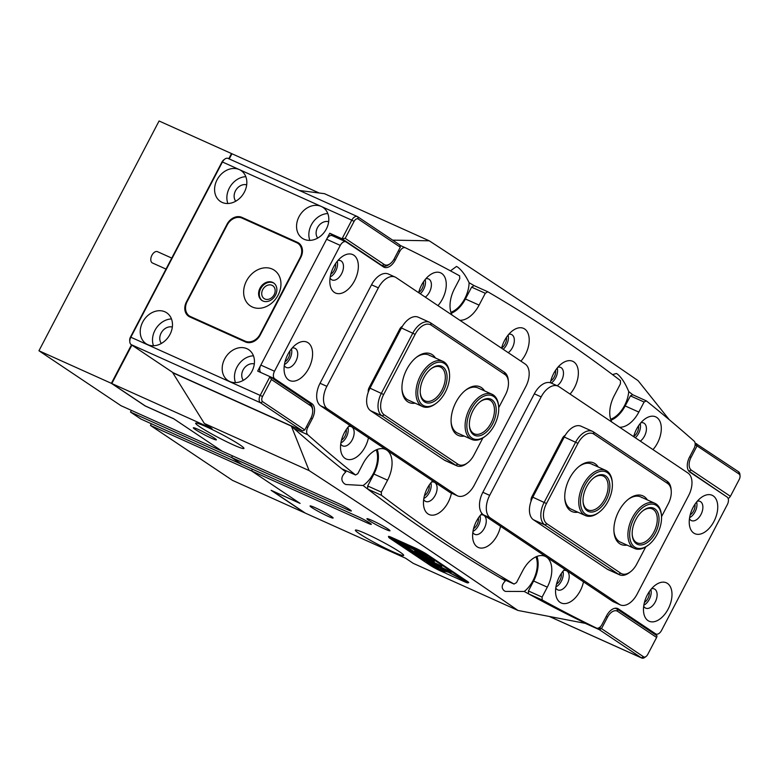 <?xml version="1.0" encoding="UTF-8"?>
<svg xmlns="http://www.w3.org/2000/svg" width="779" height="779" viewBox="0 0 779 779"><rect width="100%" height="100%" fill="white"/><g stroke="black" fill="none" stroke-linecap="round" stroke-linejoin="round"><path stroke-width="1.17" d="M272.017 285.309A7.741 6.213 -56.2 0 0 263 289.136A7.741 6.213 -56.2 0 0 264.139 298.581A7.741 6.213 -56.2 0 0 264.87 298.99A7.741 6.213 -56.2 0 0 273.887 295.163A7.741 6.213 -56.2 0 0 272.747 285.718A7.741 6.213 -56.2 0 0 272.017 285.309M330.783 274.218A7.741 4.577 114.2 0 0 334.269 270.235A7.741 4.577 114.2 0 0 335.564 263.575M285.026 361.748A7.741 4.577 114.2 0 0 288.503 357.765A7.741 4.577 114.2 0 0 289.807 351.115M335.759 237.254L329.76 233.242L342.059 238.773L351.787 220.165L321.269 206.445A18.579 14.908 -56.2 0 0 299.633 215.617A18.579 14.908 -56.2 0 0 302.349 238.296A18.579 14.908 -56.2 0 0 304.112 239.27A18.579 14.908 -56.2 0 0 325.739 230.097A18.579 14.908 -56.2 0 0 323.032 207.418A18.579 14.908 -56.2 0 0 321.269 206.445L239.289 169.579A18.579 14.908 -56.2 0 0 217.662 178.751A18.579 14.908 -56.2 0 0 220.369 201.42A18.579 14.908 -56.2 0 0 222.132 202.404A18.579 14.908 -56.2 0 0 243.769 193.221A18.579 14.908 -56.2 0 0 241.052 170.552A18.579 14.908 -56.2 0 0 239.289 169.579L222.443 161.993L130.921 337.064A6.193 3.661 114.2 0 0 129.811 341.854A6.193 3.661 114.2 0 0 131.125 344.591L173.211 372.771L302.554 430.943L260.468 402.762A6.193 3.661 -65.8 0 1 260.264 395.235L269.982 376.637L309.915 403.376A12.386 7.323 -65.8 0 1 312.554 408.848L312.661 410.28A10.526 6.232 114.2 0 0 310.422 405.635L271.413 379.509L262.542 396.472A4.333 2.561 114.2 0 0 262.698 401.74L304.784 429.92L310.782 418.43A10.526 6.232 114.2 0 0 312.661 410.28M327.813 213.563A18.579 14.908 -56.2 0 0 312.593 222.794A18.579 14.908 -56.2 0 0 309.857 240.38M328.67 221.694A10.215 8.199 -56.2 0 0 318.163 226.523A10.215 8.199 -56.2 0 0 317.705 238.082M164.934 311.814A18.579 14.908 -56.2 0 0 143.297 320.997A18.579 14.908 -56.2 0 0 146.014 343.666A18.579 14.908 -56.2 0 0 147.767 344.639A18.579 14.908 -56.2 0 0 169.403 335.467A18.579 14.908 -56.2 0 0 166.687 312.788A18.579 14.908 -56.2 0 0 164.934 311.814M171.468 318.942A18.579 14.908 -56.2 0 0 156.248 328.163A18.579 14.908 -56.2 0 0 153.512 345.749M172.334 327.063A10.215 8.199 -56.2 0 0 161.828 331.893A10.215 8.199 -56.2 0 0 161.36 343.451M245.833 176.697A18.579 14.908 -56.2 0 0 230.613 185.918A18.579 14.908 -56.2 0 0 227.877 203.504M246.7 184.827A10.215 8.199 -56.2 0 0 236.183 189.657A10.215 8.199 -56.2 0 0 235.725 201.206M246.904 348.69A18.579 14.908 -56.2 0 0 225.267 357.863A18.579 14.908 -56.2 0 0 227.984 380.541A18.579 14.908 -56.2 0 0 229.747 381.515A18.579 14.908 -56.2 0 0 251.383 372.333A18.579 14.908 -56.2 0 0 248.667 349.664A18.579 14.908 -56.2 0 0 246.904 348.69M253.448 355.808A18.579 14.908 -56.2 0 0 238.228 365.03A18.579 14.908 -56.2 0 0 235.492 382.616M254.314 363.939A10.215 8.199 -56.2 0 0 243.798 368.769A10.215 8.199 -56.2 0 0 243.34 380.327M354.075 221.402L351.787 220.165A6.193 3.661 -65.8 0 1 357.395 216.572A6.193 3.661 -65.8 0 1 357.717 216.757L399.802 244.937L400.309 247.186L358.223 219.006A4.333 2.561 114.2 0 0 354.075 221.402L345.204 238.355L384.213 264.48A10.526 6.232 114.2 0 0 390.308 263.584A10.526 6.232 114.2 0 0 394.301 258.677L400.309 247.186M329.76 233.242L257.683 371.106L269.982 376.637L271.413 379.509M227.468 224.488L227.049 224.206L186.434 301.892A12.386 9.942 123.8 0 0 188.645 316.284A12.386 9.942 123.8 0 0 189.823 316.926L245.385 341.923A12.386 9.942 123.8 0 0 260.215 335.077L300.821 257.391A12.386 9.942 123.8 0 0 298.61 242.999A12.386 9.942 123.8 0 0 297.432 242.347L241.87 217.36L244.947 219.415M227.049 224.206A12.386 9.942 123.8 0 1 241.87 217.36M129.811 341.854L129.703 340.423A4.333 2.561 -65.8 0 1 130.473 337.064L221.996 161.993A4.333 2.561 -65.8 0 1 223.641 159.977L224.79 159.111A6.193 3.661 114.2 0 0 222.443 161.993L221.996 161.993M390.308 263.584L389.159 264.451A12.386 7.323 -65.8 0 1 382.635 265.863A12.386 7.323 -65.8 0 1 381.992 265.512L342.059 238.773L345.204 238.355M228.374 158.585A6.193 3.661 114.2 0 0 228.052 158.4A6.193 3.661 114.2 0 0 224.79 159.111M304.784 429.92L302.554 430.943M644.428 602.42A7.741 4.577 114.2 0 0 647.904 598.438A7.741 4.577 114.2 0 0 649.209 591.787M690.184 514.89A7.741 4.577 114.2 0 0 693.67 510.907A7.741 4.577 114.2 0 0 694.965 504.256M691.041 457.39A10.526 6.232 114.2 0 0 691.401 470.185L730.41 496.311L739.281 479.348A4.333 2.561 114.2 0 0 740.05 475.998A4.333 2.561 114.2 0 0 739.125 474.08L697.039 445.9L691.041 457.39L689.746 456.689M695.082 442.988L738.619 471.821A6.193 3.661 -65.8 0 1 739.933 474.557L740.05 475.998M646.112 656.434A4.333 2.561 114.2 0 0 647.748 654.418L656.619 637.456L617.611 611.34A10.526 6.232 114.2 0 0 607.523 617.143L601.515 628.624L643.6 656.814A4.333 2.561 114.2 0 0 646.112 656.434L644.963 657.31A6.193 3.661 -65.8 0 1 641.692 658.012A6.193 3.661 -65.8 0 1 641.38 657.836L599.294 629.656L585.302 623.366M650.884 631.711L655.616 633.833A6.193 3.661 114.2 0 0 655.928 634.009A6.193 3.661 114.2 0 0 661.546 630.415L727.323 504.588A6.193 3.661 114.2 0 0 727.119 497.06L689.172 471.217A12.386 7.323 -65.8 0 1 688.519 470.682M614.68 608.331A12.386 7.323 -65.8 0 1 616.462 608.72A12.386 7.323 -65.8 0 1 617.095 609.081L657.028 635.82L656.619 637.456M729.105 497.956L730.41 496.311M599.236 627.65L599.294 629.656L601.515 628.624L599.45 627.514M695.15 444.877L697.039 445.9L696.533 443.641L695.18 444.419M381.33 492.114L381.418 495.249A3573.575 2113.797 -65.8 0 0 514.023 584.046L500.361 577.901A3573.575 2113.797 -65.8 0 1 367.756 489.105L367.669 485.969L381.33 492.114L387.572 480.185A24.772 14.655 114.2 0 0 386.725 450.077A24.772 14.655 114.2 0 0 385.439 449.366A24.772 14.655 114.2 0 0 362.995 463.729L357.795 473.69L355.536 474.986A3573.575 2113.797 -65.8 0 1 307.734 434.731L294.072 428.586A6.193 3.661 -65.8 0 1 293.079 426.688M582.828 621.924A6.193 3.661 -65.8 0 1 582.76 621.905A6.193 3.661 -65.8 0 1 582.702 621.876A3573.575 2113.797 -65.8 0 1 528.513 593.822L528.435 590.969L542.096 597.113L547.306 587.152A24.772 14.655 114.2 0 0 546.459 557.043A24.772 14.655 114.2 0 0 545.183 556.333A24.772 14.655 114.2 0 0 522.728 570.695L516.496 582.624L514.023 584.046M481.997 513.536A21.062 12.454 114.2 0 0 472.668 537.529A21.062 12.454 114.2 0 0 477.147 546.829A21.062 12.454 114.2 0 0 500.537 526.292M472.834 532.388A10.526 6.232 114.2 0 0 474.275 534.043A10.526 6.232 114.2 0 0 474.81 534.345A10.526 6.232 114.2 0 0 484.587 527.773A10.526 6.232 114.2 0 0 483.993 515.445A10.526 6.232 114.2 0 0 483.447 515.143A10.526 6.232 114.2 0 0 480.672 514.948M472.98 531.385A10.526 6.232 114.2 0 0 480.02 515.727M520.898 361.154A21.062 12.454 114.2 0 0 524.676 328.991A21.062 12.454 114.2 0 0 512.485 330.793A21.062 12.454 114.2 0 0 501.588 348.223M508.229 352.673A10.526 6.232 114.2 0 0 514.013 343.257A10.526 6.232 114.2 0 0 512.066 334.814A10.526 6.232 114.2 0 0 511.521 334.512A10.526 6.232 114.2 0 0 508.745 334.327M503.195 349.304A10.526 6.232 114.2 0 0 508.093 335.106M570.043 394.067A21.062 12.454 114.2 0 0 573.821 361.904A21.062 12.454 114.2 0 0 561.63 363.705A21.062 12.454 114.2 0 0 550.373 382.742M557.16 385.732A10.526 6.232 114.2 0 0 563.129 376.315A10.526 6.232 114.2 0 0 561.221 367.727A10.526 6.232 114.2 0 0 560.676 367.425A10.526 6.232 114.2 0 0 557.9 367.24M551.24 383.073A10.526 6.232 114.2 0 0 557.248 368.019M432.647 480.828A21.062 12.454 114.2 0 0 423.523 504.617A21.062 12.454 114.2 0 0 428.002 513.916A21.062 12.454 114.2 0 0 451.44 493.136M423.679 499.475A10.526 6.232 114.2 0 0 425.12 501.131A10.526 6.232 114.2 0 0 425.665 501.433A10.526 6.232 114.2 0 0 435.442 494.86A10.526 6.232 114.2 0 0 434.848 482.532A10.526 6.232 114.2 0 0 434.302 482.23A10.526 6.232 114.2 0 0 431.527 482.035M423.834 498.472A10.526 6.232 114.2 0 0 430.875 482.814M564.726 569.283A21.062 12.454 114.2 0 0 555.612 593.062A21.062 12.454 114.2 0 0 560.091 602.362A21.062 12.454 114.2 0 0 583.481 581.835M555.768 587.931A10.526 6.232 114.2 0 0 557.209 589.576A10.526 6.232 114.2 0 0 557.754 589.878A10.526 6.232 114.2 0 0 567.531 583.305A10.526 6.232 114.2 0 0 566.937 570.978A10.526 6.232 114.2 0 0 566.391 570.676A10.526 6.232 114.2 0 0 563.616 570.491M555.924 586.928A10.526 6.232 114.2 0 0 562.964 571.27M437.954 305.611A21.062 12.454 114.2 0 0 441.732 273.458A21.062 12.454 114.2 0 0 429.55 275.26A21.062 12.454 114.2 0 0 418.644 292.68M425.285 297.13A10.526 6.232 114.2 0 0 431.079 287.714A10.526 6.232 114.2 0 0 429.132 279.272A10.526 6.232 114.2 0 0 428.586 278.97A10.526 6.232 114.2 0 0 425.811 278.785M420.251 293.761A10.526 6.232 114.2 0 0 425.159 279.564M652.987 449.61A21.062 12.454 114.2 0 0 656.765 417.447A21.062 12.454 114.2 0 0 644.574 419.248A21.062 12.454 114.2 0 0 633.678 436.678M640.309 441.118A10.526 6.232 114.2 0 0 646.103 431.702A10.526 6.232 114.2 0 0 644.155 423.27A10.526 6.232 114.2 0 0 643.61 422.968A10.526 6.232 114.2 0 0 640.835 422.773M635.274 437.749A10.526 6.232 114.2 0 0 640.182 423.552M349.703 425.285A21.062 12.454 114.2 0 0 340.579 449.074A21.062 12.454 114.2 0 0 345.058 458.373A21.062 12.454 114.2 0 0 368.448 437.837M340.744 443.942A10.526 6.232 114.2 0 0 342.185 445.588A10.526 6.232 114.2 0 0 342.721 445.89A10.526 6.232 114.2 0 0 352.498 439.317A10.526 6.232 114.2 0 0 351.904 426.989A10.526 6.232 114.2 0 0 351.368 426.688A10.526 6.232 114.2 0 0 348.583 426.502M340.89 442.93A10.526 6.232 114.2 0 0 347.931 427.281M648.011 620.61A21.062 12.454 114.2 0 0 668.178 609.003A21.062 12.454 114.2 0 0 667.457 583.413A21.062 12.454 114.2 0 0 655.266 585.214A21.062 12.454 114.2 0 0 643.532 611.32A21.062 12.454 114.2 0 0 648.011 620.61M643.688 606.179A10.526 6.232 114.2 0 0 645.129 607.834A10.526 6.232 114.2 0 0 645.674 608.136A10.526 6.232 114.2 0 0 655.451 601.563A10.526 6.232 114.2 0 0 654.847 589.226A10.526 6.232 114.2 0 0 654.311 588.924A10.526 6.232 114.2 0 0 651.536 588.739M643.834 605.176A10.526 6.232 114.2 0 0 650.884 589.518M334.366 292.407A21.062 12.454 114.2 0 0 354.533 280.8A21.062 12.454 114.2 0 0 353.812 255.2A21.062 12.454 114.2 0 0 341.63 257.012A21.062 12.454 114.2 0 0 329.887 283.108A21.062 12.454 114.2 0 0 334.366 292.407M330.053 277.976A10.526 6.232 114.2 0 0 331.484 279.622A10.526 6.232 114.2 0 0 332.029 279.924A10.526 6.232 114.2 0 0 341.806 273.351A10.526 6.232 114.2 0 0 341.212 261.023A10.526 6.232 114.2 0 0 340.666 260.722A10.526 6.232 114.2 0 0 337.891 260.537M330.199 276.964A10.526 6.232 114.2 0 0 337.239 261.316M693.768 533.079A21.062 12.454 114.2 0 0 713.934 521.472A21.062 12.454 114.2 0 0 713.213 495.882A21.062 12.454 114.2 0 0 701.032 497.684A21.062 12.454 114.2 0 0 689.288 523.78A21.062 12.454 114.2 0 0 693.768 533.079M689.454 518.648A10.526 6.232 114.2 0 0 690.885 520.294A10.526 6.232 114.2 0 0 691.431 520.596A10.526 6.232 114.2 0 0 701.207 514.023A10.526 6.232 114.2 0 0 700.613 501.695A10.526 6.232 114.2 0 0 700.068 501.394A10.526 6.232 114.2 0 0 697.293 501.209M689.6 517.645A10.526 6.232 114.2 0 0 696.64 501.988M288.61 379.938A21.062 12.454 114.2 0 0 308.776 368.331A21.062 12.454 114.2 0 0 308.056 342.741A21.062 12.454 114.2 0 0 295.864 344.542A21.062 12.454 114.2 0 0 284.131 370.638A21.062 12.454 114.2 0 0 288.61 379.938M284.286 365.507A10.526 6.232 114.2 0 0 285.727 367.162A10.526 6.232 114.2 0 0 286.273 367.464A10.526 6.232 114.2 0 0 296.049 360.891A10.526 6.232 114.2 0 0 295.445 348.554A10.526 6.232 114.2 0 0 294.91 348.252A10.526 6.232 114.2 0 0 292.135 348.067M284.432 364.504A10.526 6.232 114.2 0 0 291.473 348.846M611.817 422.043A24.772 14.655 114.2 0 1 614.251 395.625L620.444 383.794L620.454 380.61A3573.575 2113.797 114.2 0 0 555.252 333.957A3573.575 2113.797 114.2 0 0 487.742 291.745L485.288 293.284L471.616 287.139L474.08 285.601L487.742 291.745M381.418 495.249L367.756 489.105M582.702 621.876L596.363 628.02A3573.575 2113.797 -65.8 0 1 542.184 599.966L528.513 593.822M452.083 315.076A24.772 14.655 114.2 0 1 454.517 288.668L459.776 278.6L459.581 275.815A3573.575 2113.797 114.2 0 0 405.46 247.8A6.193 3.661 114.2 0 0 405.392 247.771A6.193 3.661 114.2 0 0 399.783 251.364L398.439 250.76M393.882 259.436L395.245 260.05A12.386 7.323 -65.8 0 1 384.018 267.236A12.386 7.323 -65.8 0 1 383.375 266.876L346.207 241.987A6.193 3.661 114.2 0 0 345.895 241.811A6.193 3.661 114.2 0 0 340.277 245.404L326.615 239.26L260.829 365.088L274.5 371.232A6.193 3.661 114.2 0 0 274.705 378.76L261.043 372.615A6.193 3.661 -65.8 0 1 260.829 365.088M340.277 245.404L274.5 371.232M610.979 420.202A24.772 14.655 114.2 0 0 625.167 405.937L630.425 395.878L632.684 394.729L646.346 400.883A3573.575 2113.797 114.2 0 1 694.089 441.089A6.193 3.661 114.2 0 1 694.06 448.431L689.522 457.117A12.386 7.323 -65.8 0 0 689.951 472.171L727.119 497.06M646.346 400.883L644.087 402.022L630.425 395.878M619.548 427.223A24.772 14.655 114.2 0 0 638.829 412.081L644.087 402.022M459.814 320.257A24.772 14.655 114.2 0 0 479.095 305.125L485.288 293.284M395.245 260.05L399.783 251.364M307.15 401.526L311.873 403.649L274.705 378.76M311.873 403.649A12.386 7.323 -65.8 0 1 312.301 418.703L310.957 418.099M306.42 426.785L307.763 427.389L312.301 418.703M307.763 427.389A6.193 3.661 114.2 0 0 307.734 434.731M542.096 597.113L542.184 599.966M596.363 628.02A6.193 3.661 114.2 0 0 596.432 628.049A6.193 3.661 114.2 0 0 602.04 624.456L606.578 615.77A12.386 7.323 -65.8 0 1 617.805 608.584A12.386 7.323 -65.8 0 1 618.448 608.944L617.114 608.341M655.616 633.833L618.448 608.944M528.435 590.969L533.644 581.007A24.772 14.655 114.2 0 0 536.916 556.44M367.669 485.969L373.91 474.041A24.772 14.655 114.2 0 0 377.182 449.473M355.536 474.986L341.874 468.841A3573.575 2113.797 -65.8 0 1 294.072 428.586M326.615 239.26A6.193 3.661 -65.8 0 1 332.224 235.667L345.895 241.811M451.245 313.236A24.772 14.655 114.2 0 0 465.433 298.97L471.616 287.139M464.245 436.084A26.632 15.755 -65.8 0 1 456.835 434.643A26.632 15.755 -65.8 0 1 451.168 422.89A26.632 15.755 -65.8 0 1 466.017 389.87A26.632 15.755 -65.8 0 1 481.432 387.591A26.632 15.755 -65.8 0 1 484.567 390.902M451.119 422.15A24.772 14.655 114.2 0 0 456.328 432.394A24.772 14.655 114.2 0 0 457.604 433.095L471.723 439.453A24.772 14.655 -65.8 0 1 468.121 411.75A24.772 14.655 -65.8 0 1 490.945 393.853A24.772 14.655 -65.8 0 1 492.046 394.262A24.772 14.655 -65.8 0 1 498.589 405.908L498.667 406.872A23.536 13.925 114.2 0 0 491.403 395.411A23.536 13.925 114.2 0 0 469.367 413.289A23.536 13.925 114.2 0 0 474.187 439.113A23.536 13.925 114.2 0 0 485.551 436.036A23.536 13.925 114.2 0 0 498.667 406.872M415.09 403.171A26.632 15.755 -65.8 0 1 407.68 401.73A26.632 15.755 -65.8 0 1 402.022 389.977A26.632 15.755 -65.8 0 1 416.862 356.957A26.632 15.755 -65.8 0 1 432.277 354.679A26.632 15.755 -65.8 0 1 435.412 357.989M401.974 389.237A24.772 14.655 114.2 0 0 407.174 399.481A24.772 14.655 114.2 0 0 408.459 400.182L422.569 406.541A24.772 14.655 -65.8 0 1 416.522 386.9A24.772 14.655 -65.8 0 1 442.9 361.349A24.772 14.655 -65.8 0 1 449.444 372.995L449.522 373.959A23.536 13.925 114.2 0 0 434.964 363.18A23.536 13.925 114.2 0 0 418.245 387.163A23.536 13.925 114.2 0 0 436.396 403.132A23.536 13.925 114.2 0 0 449.045 381.544A23.536 13.925 114.2 0 0 449.522 373.959M467.643 462.775L466.494 463.641A18.579 10.994 -65.8 0 1 456.698 465.764A18.579 10.994 -65.8 0 1 455.744 465.238L382.022 415.869A18.579 10.994 -65.8 0 1 381.379 393.288L412.841 333.1A18.579 10.994 -65.8 0 1 429.677 322.331A18.579 10.994 -65.8 0 1 430.641 322.866L504.364 372.235A18.579 10.994 -65.8 0 1 508.317 380.434L508.424 381.866A16.719 9.893 114.2 0 0 504.87 374.485L431.147 325.116A16.719 9.893 114.2 0 0 415.129 334.337L383.667 394.515A16.719 9.893 114.2 0 0 384.242 414.837L457.964 464.206A16.719 9.893 114.2 0 0 467.643 462.775A16.719 9.893 114.2 0 0 473.983 454.994L482.922 437.886M456.698 465.764L445.315 460.652A18.579 10.994 -65.8 0 1 444.351 460.116L370.629 410.747A18.579 10.994 -65.8 0 1 369.996 388.166L401.458 327.978A18.579 10.994 -65.8 0 1 418.294 317.209L429.677 322.331M498.716 407.68L505.444 394.817A16.719 9.893 114.2 0 0 508.424 381.866M430.057 355.711A24.772 14.655 114.2 0 0 428.781 355A24.772 14.655 114.2 0 0 416.288 357.415M492.046 394.262L477.926 387.913A24.772 14.655 114.2 0 0 465.433 390.328M627.046 545.105A26.632 15.755 -65.8 0 1 619.636 543.664A26.632 15.755 -65.8 0 1 613.979 531.911A26.632 15.755 -65.8 0 1 628.819 498.901A26.632 15.755 -65.8 0 1 644.233 496.622A26.632 15.755 -65.8 0 1 647.368 499.923M613.93 531.171A24.772 14.655 114.2 0 0 619.13 541.415A24.772 14.655 114.2 0 0 620.405 542.126L634.525 548.474A24.772 14.655 -65.8 0 1 630.805 521.073A24.772 14.655 -65.8 0 1 654.847 503.283A24.772 14.655 -65.8 0 1 661.4 514.938L661.478 515.893A23.536 13.925 114.2 0 0 649.55 504.295A23.536 13.925 114.2 0 0 632.412 521.726A23.536 13.925 114.2 0 0 632.207 544.531A23.536 13.925 114.2 0 0 648.352 545.066A23.536 13.925 114.2 0 0 658.791 530.859A23.536 13.925 114.2 0 0 661.478 515.893M577.901 512.192A26.632 15.755 -65.8 0 1 570.491 510.751A26.632 15.755 -65.8 0 1 564.824 498.998A26.632 15.755 -65.8 0 1 579.673 465.988A26.632 15.755 -65.8 0 1 595.088 463.709A26.632 15.755 -65.8 0 1 598.223 467.011M564.775 498.258A24.772 14.655 114.2 0 0 569.985 508.502A24.772 14.655 114.2 0 0 571.26 509.213L585.38 515.562A24.772 14.655 -65.8 0 1 579.43 495.415A24.772 14.655 -65.8 0 1 605.702 470.37A24.772 14.655 -65.8 0 1 612.255 482.026L612.323 482.98A23.536 13.925 114.2 0 0 597.951 472.132A23.536 13.925 114.2 0 0 581.144 495.707A23.536 13.925 114.2 0 0 599.207 512.154A23.536 13.925 114.2 0 0 611.758 491.052A23.536 13.925 114.2 0 0 612.323 482.98M630.454 571.805L629.305 572.672A18.579 10.994 -65.8 0 1 619.509 574.795A18.579 10.994 -65.8 0 1 618.545 574.259L544.823 524.89A18.579 10.994 -65.8 0 1 544.19 502.309L575.652 442.131A18.579 10.994 -65.8 0 1 592.488 431.352A18.579 10.994 -65.8 0 1 593.442 431.887L667.175 481.256A18.579 10.994 -65.8 0 1 671.118 489.455L671.235 490.897A16.719 9.893 114.2 0 0 667.681 483.506L593.958 434.137A16.719 9.893 114.2 0 0 577.94 443.358L546.478 503.536A16.719 9.893 114.2 0 0 547.053 523.868L620.775 573.237A16.719 9.893 114.2 0 0 630.454 571.805A16.719 9.893 114.2 0 0 636.784 564.015L645.733 546.907M619.509 574.795L608.117 569.673A18.579 10.994 -65.8 0 1 607.162 569.137L533.44 519.768A18.579 10.994 -65.8 0 1 532.807 497.187L564.269 437.009A18.579 10.994 -65.8 0 1 581.105 426.23L592.488 431.352M661.527 516.701L668.246 503.838A16.719 9.893 114.2 0 0 671.235 490.897M592.868 464.732A24.772 14.655 114.2 0 0 591.582 464.021A24.772 14.655 114.2 0 0 579.089 466.436M642.013 497.645A24.772 14.655 114.2 0 0 640.737 496.934A24.772 14.655 114.2 0 0 628.234 499.349M490.312 517.947L619.334 604.338A18.579 10.994 114.2 0 0 620.288 604.874A18.579 10.994 114.2 0 0 637.125 594.104L688.607 495.619A18.579 10.994 114.2 0 0 687.974 473.038L558.962 386.647A18.579 10.994 114.2 0 0 557.998 386.111A18.579 10.994 114.2 0 0 541.162 396.891L489.679 495.366A18.579 10.994 114.2 0 0 490.312 517.947L483.486 514.87L612.498 601.271L619.334 604.338M565.194 435.364A4.956 2.931 -65.8 0 0 562.516 438.149L531.911 496.681A4.956 2.931 -65.8 0 0 531.103 501.053M620.288 604.874L613.462 601.797A18.579 10.994 -65.8 0 1 612.498 601.271M483.486 514.87A18.579 10.994 -65.8 0 1 482.853 492.289L489.679 495.366M541.162 396.891L534.336 393.814L482.853 492.289M534.336 393.814A18.579 10.994 -65.8 0 1 551.172 383.044L557.998 386.111M327.511 408.926L456.523 495.317A18.579 10.994 114.2 0 0 457.487 495.853A18.579 10.994 114.2 0 0 474.323 485.074L525.806 386.598A18.579 10.994 114.2 0 0 525.173 364.017L396.151 277.626A18.579 10.994 114.2 0 0 395.196 277.09A18.579 10.994 114.2 0 0 378.36 287.86L326.878 386.335A18.579 10.994 114.2 0 0 327.511 408.926L320.675 405.849L449.697 492.25L456.523 495.317M402.383 326.343A4.956 2.931 -65.8 0 0 399.715 329.118L369.11 387.66A4.956 2.931 -65.8 0 0 368.301 392.032M457.487 495.853L450.651 492.776A18.579 10.994 -65.8 0 1 449.697 492.25M320.675 405.849A18.579 10.994 -65.8 0 1 320.042 383.268L326.878 386.335M378.36 287.86L371.525 284.793L320.042 383.268M371.525 284.793A18.579 10.994 -65.8 0 1 388.361 274.013L395.196 277.09M272.222 269.057A21.491 17.245 -56.2 0 0 246.495 280.927A21.491 17.245 -56.2 0 0 252.377 307.023A21.491 17.245 -56.2 0 0 278.103 295.144A21.491 17.245 -56.2 0 0 272.222 269.057M272.601 282.378A10.526 8.442 -56.2 0 0 260.342 287.578A10.526 8.442 -56.2 0 0 261.88 300.431A10.526 8.442 -56.2 0 0 262.874 300.976A10.526 8.442 -56.2 0 0 275.133 295.777A10.526 8.442 -56.2 0 0 273.595 282.933A10.526 8.442 -56.2 0 0 272.601 282.378M273.945 283.176A10.526 8.442 -56.2 0 0 273.302 282.855A10.526 8.442 -56.2 0 0 261.179 287.821A10.526 8.442 -56.2 0 0 262.241 300.655M190.563 316.586L245.21 341.163A12.386 9.942 -56.2 0 0 260.04 334.327L300.081 257.732A12.386 9.942 -56.2 0 0 297.87 243.34A12.386 9.942 -56.2 0 0 296.692 242.688L242.045 218.11A12.386 9.942 -56.2 0 0 227.215 224.956L187.174 301.551A12.386 9.942 -56.2 0 0 189.385 315.943A12.386 9.942 -56.2 0 0 190.563 316.586L193.63 318.65M372.002 520.421A13.009 1.042 -152.4 0 0 366.928 518.707A13.009 1.042 -152.4 0 0 372.829 522.845A13.009 1.042 -152.4 0 0 384.904 529.058A13.009 1.042 -152.4 0 0 389.977 530.762A13.009 1.042 -152.4 0 0 384.086 526.623A13.009 1.042 -152.4 0 0 372.002 520.421M501.637 348.009A7.741 4.577 114.2 0 0 506.428 337.365M473.564 528.629A7.741 4.577 114.2 0 0 478.355 517.996M424.419 495.717A7.741 4.577 114.2 0 0 429.2 485.083M550.792 380.921A7.741 4.577 114.2 0 0 555.573 370.278M633.726 436.454A7.741 4.577 114.2 0 0 638.517 425.821M341.484 440.184A7.741 4.577 114.2 0 0 346.266 429.541M556.508 584.172A7.741 4.577 114.2 0 0 561.289 573.539M418.703 292.466A7.741 4.577 114.2 0 0 423.484 281.832M198.421 429.511A13.009 1.042 -152.4 0 0 193.338 427.807A13.009 1.042 -152.4 0 0 199.239 431.936A13.009 1.042 -152.4 0 0 211.323 438.149A13.009 1.042 -152.4 0 0 216.396 439.853A13.009 1.042 -152.4 0 0 210.496 435.724A13.009 1.042 -152.4 0 0 198.421 429.511M315.144 507.674A13.009 1.042 -152.4 0 0 310.071 505.97A13.009 1.042 -152.4 0 0 315.972 510.109A13.009 1.042 -152.4 0 0 328.047 516.321A13.009 1.042 -152.4 0 0 333.12 518.025A13.009 1.042 -152.4 0 0 327.229 513.887A13.009 1.042 -152.4 0 0 315.144 507.674M206.279 426.765A27.255 2.181 -152.4 0 0 195.646 423.192A27.255 2.181 -152.4 0 0 208.003 431.858A27.255 2.181 -152.4 0 0 233.31 444.867A27.255 2.181 -152.4 0 0 243.954 448.441A27.255 2.181 -152.4 0 0 231.587 439.784A27.255 2.181 -152.4 0 0 206.279 426.765M366.013 533.732A27.255 2.181 -152.4 0 0 355.38 530.158A27.255 2.181 -152.4 0 0 367.737 538.815A27.255 2.181 -152.4 0 0 393.054 551.834A27.255 2.181 -152.4 0 0 403.688 555.408A27.255 2.181 -152.4 0 0 391.321 546.751A27.255 2.181 -152.4 0 0 366.013 533.732M450.914 312.272A23.536 13.925 114.2 0 0 469.094 282.709C465.696 275.552 461.898 270.362 457.701 267.119L456.504 266.447L450.466 270.858M131.904 345.116L111.816 383.541L212.015 428.596L204.332 423.455L172.772 372.781L291.18 426.035A3573.575 2113.797 114.2 0 0 345.769 471.957C341.066 476.485 340.627 480.429 344.445 483.769L345.827 484.519L363.063 485.502A3573.575 2113.797 114.2 0 0 505.405 580.822C501.579 584.727 501.17 588.028 504.179 590.735L505.405 591.417L524.228 591.465A23.536 13.925 114.2 0 0 535.971 556.829M363.063 485.502A23.536 13.925 114.2 0 0 376.238 449.863M610.648 419.238A23.536 13.925 114.2 0 0 628.731 391.574C625.362 383.414 621.603 377.581 617.435 374.086L616.384 373.482L612.528 374.611M271.89 490.653L305.339 513.127L405.538 558.192L413.221 563.334L517.977 610.454C454.04 566.314 384.417 519.681 309.097 470.574L204.332 423.455M111.816 383.541L145.303 405.956L173.542 418.654L222.073 451.158L338.203 503.39A9.29 0.75 27.6 0 1 349.644 509.554L349.956 509.758A9.29 0.75 27.6 0 1 351.358 510.985A9.29 0.75 27.6 0 1 347.726 509.768L231.597 457.536L242.035 464.527L231.597 457.536L232.483 455.842L231.597 457.536L130.492 412.062L140.931 419.053L358.174 516.759A9.29 0.75 27.6 0 1 369.616 522.923L369.918 523.128A9.29 0.75 27.6 0 1 371.32 524.355A9.29 0.75 27.6 0 1 367.698 523.137L251.559 470.906L299.788 503.205L271.102 490.303L304.891 512.923L232.473 480.361L150.454 425.431L251.559 470.906L252.445 469.211L251.559 470.906L300.1 503.409L271.861 490.712M319.224 193.017L231.947 153.755L229.24 158.935M291.268 425.87L309.097 470.574M388.877 536.965A9.913 0.798 27.6 0 1 388.458 536.429A9.913 0.798 27.6 0 1 392.324 537.724L415.09 547.968A9.913 0.798 27.6 0 1 427.291 554.541L467.225 581.28A9.913 0.798 27.6 0 1 468.724 582.595A9.913 0.798 27.6 0 1 468.043 582.556M524.228 591.465A3573.575 2113.797 114.2 0 0 586.071 623.512L586.12 623.414M345.905 470.652A23.536 13.925 114.2 0 0 345.769 471.957M505.425 580.18A23.536 13.925 114.2 0 0 505.405 580.822M632.684 394.729A3573.575 2113.797 114.2 0 0 628.731 391.574M474.08 285.601A3573.575 2113.797 114.2 0 0 469.094 282.709M299.418 190.495L324.463 193.679L429.219 240.799C504.539 289.905 574.172 336.528 638.098 380.678L669.288 419.735M429.219 240.799L392.626 240.136M517.977 610.454L586.071 623.512M463.008 580.297L460.009 578.573L463.008 580.297M460.701 578.748L464.128 580.725L460.701 578.748M443.417 570.929L448.47 572.234L459.707 578.213L442.306 568.446L433.971 564.629L444.127 569.887L440.349 568.972L443.417 570.929M441.917 569.332L447.915 571.484M429.94 560.15A11.149 0.896 -152.4 0 0 434.293 561.61A11.149 0.896 -152.4 0 0 433.397 560.685L430.514 559.361A7.43 0.594 27.6 0 1 431.001 559.897A7.43 0.594 27.6 0 1 428.099 558.913A7.43 0.594 27.6 0 1 419.823 554.551L417.223 553.411A11.149 0.896 -152.4 0 0 429.94 560.15M430.953 559.926A11.149 0.896 -152.4 0 0 433.825 561.026M422.87 558.747L416.57 555.67L422.763 558.601M416.775 554.96L416.823 555.787M426.064 560.968L418.683 557.063L426.084 560.929M422.793 559.166L422.724 559.741M428.469 562.672L432.696 565.252L426.464 562.282L430.68 563.947L428.469 562.672M434.964 566.752L429.297 564.191L435.471 567.2M429.326 564.152L428.752 563.714M396.901 540.529L415.119 548.718A9.29 0.75 -152.4 0 1 426.551 554.882L466.485 581.621A9.29 0.75 -152.4 0 1 467.887 582.858A9.29 0.75 -152.4 0 1 464.265 581.631L446.046 573.441L395.82 539.37L395.528 539.915L444.682 572.828L441.489 571.396A9.29 0.75 -152.4 0 1 430.057 565.233L390.123 538.493A9.29 0.75 -152.4 0 1 388.721 537.267L389.13 536.468M395.528 539.915L392.343 538.484A9.29 0.75 -152.4 0 0 388.721 537.267M438.616 568.573L438.226 569.283L431.43 565.603L438.256 568.972M418.216 555.534L412.558 552.983L418.732 555.982M412.578 552.944L412.003 552.506M414.486 553.324L407.621 549.662L414.701 553.256M413.143 552.243L413.493 551.717M410.426 550.373L402.753 546.42L406.648 547.803L408.001 548.718L404.252 547.14L410.426 550.373M405.255 546.907L397.582 542.953L401.477 544.346L402.831 545.251L399.082 543.674L405.255 546.907M400.085 543.45L392.412 539.487L396.307 540.879L397.66 541.785L393.911 540.217L400.085 543.45M400.153 543.567L400.601 543.07M423.669 554.852L427.311 556.488L416.629 550.11L423.669 554.852L424.565 554.648M411.536 548.328L418.605 552.282L412.169 548.075L402.967 543.966L411.536 548.328L411.76 547.89M434.896 564.171L427.515 560.529A8.053 0.643 -152.4 0 0 437.35 565.817L448.821 570.89L434.896 564.171M428.995 558.348L431.605 559.488A11.149 0.896 -152.4 0 0 420.952 553.713A11.149 0.896 -152.4 0 0 414.535 551.289A11.149 0.896 -152.4 0 0 415.421 552.214L418.304 553.538A7.43 0.594 27.6 0 1 417.826 553.002A7.43 0.594 27.6 0 1 421.965 554.56A7.43 0.594 27.6 0 1 428.995 558.348L429.161 558.027M451.099 572.419L445.52 569.858L451.099 572.419M429.492 561.055L441.868 566.255L427.827 559.439A8.053 0.643 -152.4 0 0 424.682 558.377A8.053 0.643 -152.4 0 0 425.821 559.4L429.492 561.055M461.343 578.602L461.061 579.157L462.94 580.121L461.1 579.196M462.745 579.177L462.414 579.673M429.365 560.13L429.073 560.676M425.694 558.562A8.053 0.643 -152.4 0 0 426.113 558.855L429.248 560.344M417.826 553.002L418.109 552.457A7.43 0.594 27.6 0 1 418.157 552.428M415.285 551.328A11.149 0.896 -152.4 0 0 415.713 551.659L417.953 552.769M412.49 548.221L415.743 550.344M420.085 551.707L423.951 554.307M462.629 579.849L461.869 579.508L462.638 579.829M395.82 539.37L397.066 540.207M437.613 568.612L435.276 567.56L437.642 568.563M438.08 568.855L437.564 568.845M434.955 566.917L429.297 564.015L434.701 566.576M424.292 559.624L424.555 559.118M422.9 558.689L423.182 558.192M418.206 555.7L412.782 553.08L417.943 555.398M396.618 540.412L396.248 541.093M166.015 269.086L152.45 262.981A6.193 3.661 -65.8 0 1 151.866 262.601A6.193 3.661 -65.8 0 1 151.895 255.308A6.193 3.661 -65.8 0 1 157.524 251.685L171.76 258.092M170.377 260.741A24.772 14.655 114.2 0 0 169.686 262.056M446.61 381.983A19.816 11.724 -65.8 0 1 432.53 402.178A19.816 11.724 -65.8 0 1 420.28 393.113A19.816 11.724 -65.8 0 1 420.679 386.725A19.816 11.724 -65.8 0 1 431.323 368.545A19.816 11.724 -65.8 0 1 446.61 381.983M420.241 392.616A18.579 10.994 114.2 0 0 425.11 400.883A18.579 10.994 114.2 0 0 444.897 381.72A18.579 10.994 114.2 0 0 440.359 366.997A18.579 10.994 114.2 0 0 430.943 368.847M436.396 403.132L435.636 403.707A24.772 14.655 -65.8 0 1 422.569 406.541M485.551 436.036L484.781 436.62A24.772 14.655 -65.8 0 1 472.824 439.853A24.772 14.655 -65.8 0 1 471.723 439.453M490.04 398.867A19.816 11.724 -65.8 0 1 494.1 420.611A19.816 11.724 -65.8 0 1 475.541 435.665A19.816 11.724 -65.8 0 1 469.425 426.016A19.816 11.724 -65.8 0 1 480.477 401.458A19.816 11.724 -65.8 0 1 490.04 398.867M469.396 425.529A18.579 10.994 114.2 0 0 474.265 433.796A18.579 10.994 114.2 0 0 475.083 434.107A18.579 10.994 114.2 0 0 492.201 420.679A18.579 10.994 114.2 0 0 489.504 399.909A18.579 10.994 114.2 0 0 488.676 399.608A18.579 10.994 114.2 0 0 480.088 401.76M599.207 512.154L598.438 512.728A24.772 14.655 -65.8 0 1 585.38 515.562M583.559 495.337A19.816 11.724 -65.8 0 1 594.134 477.566A19.816 11.724 -65.8 0 1 609.344 491.413A19.816 11.724 -65.8 0 1 595.195 511.267A19.816 11.724 -65.8 0 1 583.082 502.134A19.816 11.724 -65.8 0 1 583.559 495.337M583.052 501.637A18.579 10.994 114.2 0 0 587.921 509.914A18.579 10.994 114.2 0 0 607.62 491.13A18.579 10.994 114.2 0 0 603.16 476.018A18.579 10.994 114.2 0 0 593.744 477.868M648.352 545.066L647.592 545.641A24.772 14.655 -65.8 0 1 634.525 548.474M634.495 522.446A19.816 11.724 -65.8 0 1 643.279 510.479A19.816 11.724 -65.8 0 1 656.882 510.927A19.816 11.724 -65.8 0 1 656.707 530.129A19.816 11.724 -65.8 0 1 642.276 544.803A19.816 11.724 -65.8 0 1 632.236 535.046A19.816 11.724 -65.8 0 1 634.495 522.446M632.197 534.55A18.579 10.994 114.2 0 0 637.066 542.827A18.579 10.994 114.2 0 0 655.1 529.486A18.579 10.994 114.2 0 0 652.315 508.93A18.579 10.994 114.2 0 0 642.889 510.781M228.783 158.731L231.49 153.551L159.072 120.988L38.95 350.764L120.969 405.684L222.073 451.158L173.844 418.868L145.157 405.956L111.368 383.336L131.485 344.834M150.454 425.431L151.34 423.737M130.492 412.062L131.378 410.367M111.368 383.336L38.95 350.764M262.698 401.74L260.468 402.762L131.125 344.591M130.473 337.064L262.542 396.472M379.996 264.617L381.992 265.512L384.213 264.48M299.652 243.837L297.432 242.347M357.717 216.757L358.223 219.006M309.915 403.376L310.422 405.635M549.623 616.569L641.38 657.836L643.6 656.814M691.401 470.185L688.753 471.022M617.611 611.34L617.095 609.081M607.523 617.143L606.228 616.442M739.125 474.08L738.619 471.821M405.392 247.771L399.88 245.288L405.333 247.751M625.167 405.937L638.829 412.081M465.433 298.97L479.095 305.125M533.644 581.007L547.306 587.152M373.91 474.041L387.572 480.185M369.996 388.166L383.667 394.515M415.129 334.337L401.458 327.978M444.351 460.116L455.744 465.238L457.964 464.206M384.242 414.837L382.022 415.869L370.629 410.747M399.598 331.542L398.663 331.124M370.064 385.829L370.999 386.248M430.641 322.866L431.147 325.116M504.364 372.235L504.87 374.485M532.807 497.187L546.478 503.536M577.94 443.358L564.269 437.009M607.162 569.137L618.545 574.259L620.775 573.237M547.053 523.868L544.823 524.89L533.44 519.768M562.409 440.563L561.474 440.145M532.875 494.85L533.8 495.269M593.442 431.887L593.958 434.137M667.175 481.256L667.681 483.506M247.196 342.497L245.21 341.163M367.698 523.137L368.263 522.066M347.726 509.768L348.291 508.687M444.011 570.501L443.728 571.056M466.485 581.621L466.816 580.998M426.551 554.882L426.873 554.259M415.119 548.718L415.431 548.124M392.343 538.484L392.655 537.88M427.048 559.361L426.765 559.906M426.113 558.855L425.821 559.4M416.697 552.204L416.414 552.749M415.713 551.659L415.421 552.214M415.129 550.003L414.847 550.549M416.044 550.549L415.782 551.045M442.56 569.77L442.277 570.316M424.867 554.852L424.604 555.349M420.572 556.44L420.193 557.092M380.308 264.821L382.635 265.863M357.395 216.572L228.052 158.4M615.342 608.224L616.462 608.72M641.692 658.012L549.497 616.549M651.04 631.808L655.928 634.009M582.76 621.905L596.432 628.049M189.385 315.943L193.017 318.368M297.87 243.34L300.947 245.404M467.887 582.858L468.306 582.059M461.801 579.634L462.083 579.089M462.93 580.053L463.213 579.508M432.842 566.489L433.124 565.944M437.029 568.203L437.311 567.657M435.033 566.908L435.315 566.362M429.21 564.025L429.492 563.47M432.004 564.872L432.287 564.327M426.337 562.136L426.619 561.591M422.491 559.507L422.773 558.962M426.337 561.036L426.619 560.49M418.294 555.7L418.576 555.154M412.461 552.808L412.753 552.262M412.169 552.145L412.451 551.6M415.061 553.528L415.343 552.973M406.677 547.88L406.959 547.335M410.65 550.539L410.942 549.993M401.506 544.424L401.789 543.869M405.479 547.082L405.771 546.537M442.9 361.349L428.781 355M605.702 470.37L591.582 464.021M654.847 503.283L640.737 496.934"/></g></svg>
